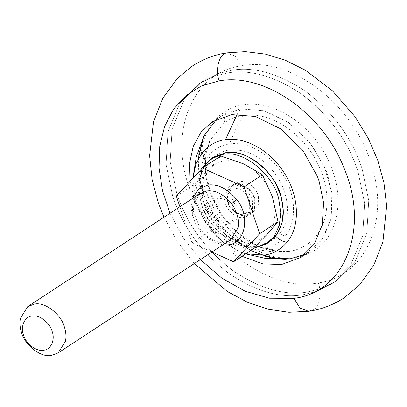 <?xml version="1.0" encoding="UTF-8"?>
<svg xmlns="http://www.w3.org/2000/svg" width="407" height="407" viewBox="0 0 407 407"><rect width="100%" height="100%" fill="white"/><g stroke="black" fill="none" stroke-linecap="round" stroke-linejoin="round"><path stroke-width="0.31" stroke-dasharray="2.04 1.53" d="M213.278 157.244L205.382 164.957L200.407 175.844L198.977 188.533L200.86 201.338C205.133 225.646 236.798 251.862 256.771 246.703L269.012 242.196M246.474 215.735L250.646 214.199L255.031 207.86L254.879 199.165C253.419 190.883 242.628 181.944 235.816 183.705L231.644 185.241L227.259 191.58L227.411 200.269C228.866 208.557 239.662 217.496 246.474 215.735M201.007 169.551L196.5 185.633L198.285 203.027L199.389 206.731L207.687 223.346L221.337 237.947L237.764 246.774L253.179 248.514M233.242 185.388L229.07 186.925L224.684 193.269L224.837 201.958C226.292 210.246 237.088 219.185 243.9 217.424L248.072 215.888L252.457 209.549L252.304 200.855C250.844 192.567 240.054 183.633 233.242 185.388M232.514 70.09C254.858 66.651 279.202 73.728 305.555 91.316C331.232 110.867 349.262 134.366 359.635 161.813L362.062 168.569L368.737 200.554L366.809 233.186L355.148 261.584L335.322 281.547L321.225 288.583L306.4 292.201C284.055 295.64 259.712 288.563 233.359 270.976C207.677 251.424 189.652 227.925 179.278 200.478L176.852 193.722L170.177 161.737L172.105 129.105L183.766 100.707L203.586 80.744L217.689 73.708L232.514 70.09C254.858 66.651 279.202 73.728 305.555 91.316C331.232 110.867 349.262 134.366 359.635 161.813L362.062 168.569L368.737 200.554L366.809 233.186L355.148 261.584L335.322 281.547L321.225 288.583L306.4 292.201C284.055 295.64 259.712 288.563 233.359 270.976C207.677 251.424 189.652 227.925 179.278 200.478L176.852 193.722L170.177 161.737L172.105 129.105L183.766 100.707L203.586 80.744L217.689 73.708L232.514 70.09M302.284 294.902C279.94 298.341 255.591 291.264 229.243 273.677C203.561 254.126 185.536 230.627 175.163 203.179L172.731 196.423L166.061 164.438L167.984 131.807L179.645 103.409L199.471 83.445L213.568 76.409L228.393 72.792C250.737 69.353 275.086 76.43 301.434 94.017C327.116 113.568 345.141 137.067 355.514 164.514L357.946 171.271L364.616 203.256L362.693 235.887L351.032 264.285L331.206 284.249L317.109 291.285L302.284 294.902C279.94 298.341 255.591 291.264 229.243 273.677C203.561 254.126 185.536 230.627 175.163 203.179L172.731 196.423L166.061 164.438L167.984 131.807L179.645 103.409L199.471 83.445L213.568 76.409L228.393 72.792C250.737 69.353 275.086 76.43 301.434 94.017C327.116 113.568 345.141 137.067 355.514 164.514L357.946 171.271L364.616 203.256L362.693 235.887L351.032 264.285L331.206 284.249L317.109 291.285L302.284 294.902M250.702 250.529L235.775 240.461L222.553 227.345L204.487 196.891L202.849 192.333L198.931 175.9L198.234 158.786M240.41 108.908L227.686 112.429L216.682 119.22L220.889 116.097L240.41 108.908L264.026 110.724L289.698 123.229L311.843 145.019L326.19 170.803L327.828 175.361L332.331 196.942L331.033 218.961L323.163 238.126L309.783 251.597L305.245 254.212L321.795 240.105L331.079 218.747L331.898 192.903L324.145 165.888L308.821 141.188L287.902 121.978L264.072 110.735L240.41 108.908L237.235 114.194M241.951 256.273L227.025 246.199L213.802 233.089L195.736 202.635L194.098 198.077L190.125 181.257M250.376 212.393L254.38 210.918L258.593 204.833L258.445 196.489C257.046 188.533 246.683 179.955 240.145 181.639L236.141 183.114L231.929 189.204L232.076 197.548C233.476 205.504 243.839 214.082 250.376 212.393M236.029 184.34L232.026 185.816L227.813 191.906L227.961 200.249C229.36 208.206 239.723 216.783 246.26 215.094L250.264 213.619L254.477 207.534L254.329 199.191C252.93 191.234 242.567 182.657 236.029 184.34M285.093 259.228L266.097 256.817L247.034 248.443L229.467 234.793L214.83 216.982L204.324 196.464L198.794 174.913L198.708 154.095L204.06 135.709M234.111 211.101C232.946 204.467 224.313 197.319 218.864 198.728L215.527 199.954L212.016 205.026L212.139 211.981C213.304 218.61 221.942 225.763 227.391 224.354L230.728 223.122L234.239 218.05L234.111 211.101M249.557 200.966C248.392 194.337 239.754 187.189 234.305 188.594L230.967 189.825L227.462 194.897L227.584 201.852C228.749 208.481 237.383 215.629 242.831 214.224L246.169 212.993L249.679 207.921L249.557 200.966M179.899 206.756L191.936 242.938L211.966 252.004M251.974 249.695L233.343 238.848L210.343 230.866L204.731 206.003L194.755 184.01L209.961 168.564L220.798 155.988M191.936 242.938L210.343 230.866M176.348 196.082L194.755 184.01M233.343 238.848C219.816 232.194 210.282 221.245 204.731 206.003C200.102 190.639 201.841 178.159 209.961 168.564C218.854 159.854 230.133 158.323 243.798 163.97C257.321 170.625 266.86 181.573 272.405 196.815C277.04 212.174 275.295 224.659 267.18 234.254C258.287 242.959 247.008 244.49 233.343 238.848M241.249 65.817L243.518 65.471C293.706 56.848 357.432 108.048 372.787 169.327C388.914 224.14 363.731 276.633 318.254 282.967L315.985 283.313C267.572 291.493 206.156 244.348 188.507 185.444C169.032 128.775 193.941 72.283 241.249 65.817L234.981 55.947L226.231 52.915M318.254 282.967C322.125 292.073 319.52 306.807 313.466 309.727L310.795 310.129M308.659 311.294L312.133 309.941M200.442 259.564L183.181 237.749L170.04 213.227M244.032 104.721C274.735 99.746 313.415 125.905 329.197 162.322C344.754 195.553 339.245 233.343 316.554 249.018C309.778 253.765 302.554 256.613 294.877 257.57C266.081 262.128 230.036 239.616 212.846 206.334C193.773 171.835 198.056 129.925 222.359 113.273C229.136 108.527 236.36 105.672 244.032 104.721M316.554 249.018C313.965 245.558 311.075 243.839 307.885 243.859C301.852 248.087 295.421 250.62 288.588 251.47L283.186 251.892L266.092 249.522L248.987 241.865L233.242 229.538L220.111 213.517L210.648 195.095L205.606 175.743L205.398 157.005L210.027 140.379L224.033 123.021C230.067 118.793 236.498 116.254 243.33 115.41C270.019 111.121 303.576 133.155 318.142 164.54C333.145 194.587 328.617 229.579 307.885 243.859M222.359 113.273C224.689 116.901 225.249 120.151 224.033 123.021M229.604 143.951C248.184 141.061 271.291 154.574 283.526 175.483C296.255 196.113 296.917 222.166 285.073 236.274C279.187 243.106 272.227 246.993 264.194 247.939L242.475 244.887L225.676 234.63L211.854 218.935L202.961 200.01L200.244 180.51L202.63 166.845L208.72 155.616C214.606 148.784 221.566 144.892 229.604 143.951C233.46 133.501 238.034 123.987 243.33 115.41M288.588 251.47C280.509 251.668 272.375 250.493 264.194 247.939M210.765 160.572C216.081 154.401 222.37 150.885 229.634 150.03C247.471 148.687 263.08 157.188 276.45 175.524C289.652 194.546 291.107 220.024 279.762 233.46C274.44 239.637 268.152 243.147 260.892 244.002C244.632 246.505 224.501 235.2 213.237 217.236C200.773 198.357 199.695 173.718 210.765 160.572L208.72 155.616M279.762 233.46L285.073 236.274M245.762 253.77L239.738 251.75L221.087 240.364L205.749 222.939L195.874 201.928L192.857 180.286L192.959 178.215M267.699 243.004L256.771 246.703C239.581 249.399 218.132 236.487 207.275 216.895C196.484 198.463 196.22 175.732 206.644 163.278L206.11 162.688M206.644 163.278L212.011 158.12M200.203 193.437L192.801 205.286C191.534 213.767 193.691 221.866 199.282 229.589C207.061 239.006 215.278 243.223 223.931 242.231L230.606 239.774C226.399 242.674 220.838 242.811 213.924 240.191C208.547 237.764 204.014 234.04 200.31 229.014L193.269 210.897L194.434 201.038L195.869 198L200.203 193.437M222.802 244.897L210.261 240.435L199.165 230.062C200.636 228.851 200.671 228.693 199.282 229.589C200.671 228.693 200.636 228.851 199.165 230.062L193.045 218.305L191.168 208.425L192.399 198.555M229.07 186.925L231.644 185.241M250.646 214.199L248.072 215.888M335.322 281.547L331.206 284.249L335.322 281.547M203.586 80.744L199.471 83.445L203.586 80.744M301.032 257.341L309.783 251.597M220.889 116.097L212.139 121.835M164.001 217.19L177.177 241.234L194.398 263.527M283.186 251.892L258.806 246.637L237.459 232.702L222.049 215.232L210.439 192.898L205.265 168.63L206.054 153.408L210.027 140.379C203.932 153.754 200.671 167.135 200.244 180.51C200.468 199.089 206.939 215.242 219.663 228.978C226.119 235.948 233.725 241.249 242.475 244.887C255.047 249.847 268.62 252.182 283.186 251.892M232.026 185.816L236.141 183.114M254.38 210.918L250.264 213.619M245.604 253.876L239.743 251.75L222.715 241.809L205.377 222.665L195.869 202.228L192.857 180.286L192.943 178.23M230.967 189.825L215.527 199.954M246.169 212.993L230.728 223.122"/><path stroke-width="0.61" d="M253.179 248.514L266.437 243.885L269.012 242.196L276.902 234.483L281.883 223.596L283.308 210.907L281.43 198.102C277.157 173.794 245.492 147.578 225.514 152.737L213.278 157.244L210.704 158.928L201.007 169.551M266.437 243.885L274.328 236.172L279.309 225.285L280.733 212.596L278.856 199.791C274.583 175.483 242.918 149.267 222.939 154.421L210.704 158.928M198.234 158.786L203.836 136.172L216.682 119.22L204.06 135.709L196.286 156.878L192.943 178.23M245.604 253.876L264.835 258.257L285.093 259.228L290.267 258.786L305.24 254.212L290.267 258.786L271.479 258.109L250.702 250.529M190.125 181.257L189.57 163.37L193.218 146.423L201.017 132.153L212.139 121.835L231.659 114.647L255.27 116.463L280.947 128.973L303.088 150.758L317.44 176.541L319.078 181.1L323.58 202.686L322.278 224.705L314.413 243.869L301.032 257.341L281.517 264.53L262.729 263.848L241.951 256.273M52.101 331.329C49.995 322.761 38.97 314.29 32.122 316.03C24.878 316.229 20.141 326.546 23.509 334.905C25.616 343.472 36.645 351.943 43.488 350.203C50.733 350.005 55.469 339.687 52.101 331.329M21.51 332.417C19.974 327.859 19.587 323.189 20.35 318.416L27.752 306.568L34.427 304.11C44.699 301.501 61.238 314.209 64.398 327.06C65.939 331.624 66.326 336.289 65.558 341.061L58.155 352.91L51.48 355.367C41.214 357.982 24.669 345.273 21.51 332.417M211.966 252.004L233.567 261.772L259.61 233.75L244.022 186.894L202.391 168.06L176.348 196.082L179.899 206.756M259.61 233.75L278.017 221.673L267.18 234.254L251.974 249.695L233.567 261.772M202.391 168.06L220.798 155.988L243.798 163.97L262.429 174.817L272.405 196.815L278.017 221.673M244.022 186.894L262.429 174.817M170.04 213.227L162.51 190.629L159.03 167.989L159.753 146.276L164.637 126.429L173.484 109.3L185.907 95.63L201.373 85.999L219.215 80.83C215.435 71.678 218.177 56.944 224.201 54.039L222.873 54.253L226.231 52.915C214.179 54.874 202.823 59.28 192.17 66.143L177.528 78.236L162.846 98.199L153.48 121.947L149.628 155.708L152.147 179.818L158.374 203.083L164.001 217.19M224.201 54.039L225.544 53.846M219.215 80.83L220.355 80.667C266.036 73.133 323.804 114.367 344.505 169.287C369.719 228.948 344.856 292.419 293.961 298.346L300.056 308.18L308.659 311.294C321.235 309.457 333.074 304.97 344.169 297.838L359.539 284.986L373.794 265.237L382.906 241.855L386.65 205.998L383.938 182.829L377.823 160.48L368.218 138.273L355.082 116.768L332.402 90.751L305.291 70.177L285.531 60.322L265.303 54.085L245.304 51.633L226.231 52.915M293.961 298.346L269.439 298.209L245.268 291.27L221.79 278.123L200.442 259.564M237.235 114.194L225.447 139.698C245.258 136.655 269.76 150.28 283.654 172.054C299.267 195.314 300.742 225.926 287.032 242.19C280.499 249.776 272.771 254.09 263.853 255.143L245.762 253.77M290.267 258.786C281.532 259.122 272.726 257.906 263.853 255.143M192.959 178.215L195.823 164.214L202.269 152.65C208.801 145.065 216.529 140.746 225.447 139.698M206.11 162.688L202.269 152.65M212.011 158.12L225.514 152.737C242.979 149.985 264.799 163.38 275.508 183.43C285.841 204.019 285.882 221.596 275.641 236.162C279.065 239.637 282.86 241.646 287.032 242.19M275.641 236.162L267.699 243.004M58.155 352.91L230.606 239.774L238.009 227.925C239.275 219.444 237.118 211.345 231.527 203.622C223.748 194.205 215.532 189.988 206.878 190.98L200.203 193.437L27.752 306.568M231.527 203.622L236.793 199.771C250.737 215.903 245.258 243.879 227.925 244.816L222.802 244.897M192.399 198.555L198.652 189.062L208.033 185.017C218.127 183.867 227.711 188.782 236.793 199.771M194.398 263.527L227.228 291.437L247.441 302.248L268.254 309.259L288.909 312.266L308.659 311.294"/></g></svg>
